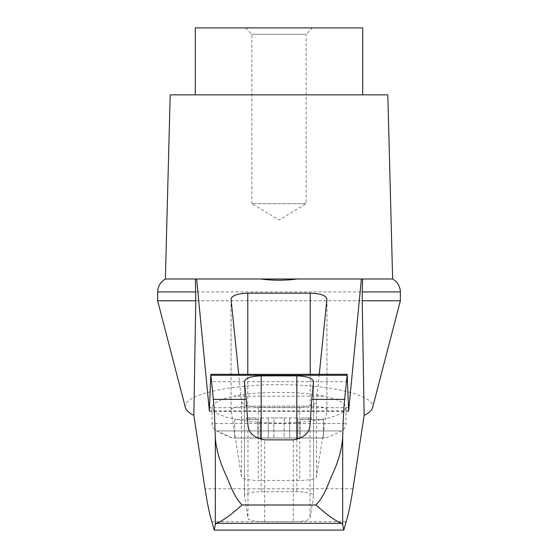 <?xml version="1.0" encoding="UTF-8"?>
<svg xmlns="http://www.w3.org/2000/svg" width="558" height="558" viewBox="0 0 558 558"><rect width="100%" height="100%" fill="white"/><g stroke="black" fill="none" stroke-linecap="round" stroke-linejoin="round"><path stroke-width="0.42" stroke-dasharray="2.79 2.09" d="M245.52 27.9L251.867 34.247L251.867 203.67L306.133 203.67L251.867 203.67L279 219.978L306.133 203.67L306.133 34.247L251.867 34.247L306.133 34.247L312.48 27.9L245.52 27.9L362.7 27.9M284.148 417.942L297.832 417.942L273.852 417.942L284.148 417.942L284.148 438.03L323.361 438.03L268.279 438.03L284.148 438.03L284.148 417.942M301.955 417.942L311.643 417.942L301.955 417.942L301.955 419.616L308.504 419.616L300.071 419.616L300.071 438.03L300.071 419.616L323.361 419.616L323.361 438.03L323.361 419.616L300.071 419.616L301.955 419.616L301.955 417.942M273.852 417.942L260.168 417.942L273.852 417.942L273.852 438.03L273.852 417.942M256.045 417.942L246.357 417.942L256.045 417.942L256.045 419.616L257.929 419.616L257.929 438.03L261.277 438.03L234.639 438.03L257.929 438.03L257.929 419.616L246.357 419.616L256.045 419.616L256.045 417.942M216.504 430.922L341.496 430.922L216.504 430.922A133.92 133.92 0 0 0 232.4 438.03L325.6 438.03L232.4 438.03L216.504 430.922C213.651 429.283 212.159 426.814 212.04 423.522L345.96 423.522L212.04 423.522L212.04 407.633L213.721 411.072L218.673 414.343L226.646 417.272L237.248 419.721L249.949 421.562L264.101 422.706L279 423.09L293.899 422.706L308.051 421.562L320.752 419.721L331.354 417.272L339.327 414.343L344.279 411.072L345.96 407.633C345.583 403.106 338.26 399.284 323.975 396.18C299.597 391.123 258.41 391.109 234.025 396.18C219.74 399.284 212.417 403.106 212.04 407.633M260.216 438.03L268.279 438.03L260.168 438.03L261.193 438.03L260.216 438.03L260.216 417.942L260.216 438.03M261.193 438.03L261.193 417.942L261.193 438.03M185.409 407.633C181.817 395.58 226.764 384.539 279 384.643C331.236 384.539 376.183 395.58 372.591 407.633M157.635 300.762L400.365 300.762M341.852 523.327L216.148 523.327M195.3 27.9L312.48 27.9M264.708 521.87A16.74 3.767 180 0 1 247.982 518.236L244.446 495.644A16.74 3.767 180 0 1 244.439 495.511A16.74 3.767 180 0 1 261.179 491.744L296.821 491.744A16.74 3.767 180 0 1 313.561 495.511A16.74 3.767 180 0 1 313.554 495.644L310.018 518.236A16.74 3.767 180 0 1 293.292 521.87L264.708 521.87L264.708 439.864M346.134 521.73L211.866 521.73M362.616 279L297.24 279M260.76 279L195.384 279M319.274 374.306L316.498 401.537C315.221 404.927 309.641 406.775 299.765 407.096L258.235 407.096C248.359 406.775 242.779 404.927 241.502 401.537L238.726 374.306M247.787 406.071L310.213 406.071A16.74 3.767 180 0 1 326.953 409.837A16.74 3.767 180 0 1 326.946 409.97L316.498 476.811A16.74 3.767 180 0 1 299.765 480.445L258.235 480.445A16.74 3.767 180 0 1 241.502 476.811L231.054 409.97A16.74 3.767 180 0 1 231.047 409.837A16.74 3.767 180 0 1 247.787 406.071L247.787 374.306M170.19 94.86L387.81 94.86M165.37 279L392.63 279M234.639 419.616L234.639 438.03L234.639 419.616L257.929 419.616L234.639 419.616M308.504 419.616L311.643 419.616L308.504 419.616L308.504 417.942L308.504 419.616M157.635 291.932L400.365 291.932M247.982 425.349L247.982 518.236M293.292 439.864L293.292 521.87M310.018 425.349L310.018 518.236M352.963 488.794L205.037 488.794M348.436 410.869L209.564 410.869M348.29 407.689L209.71 407.689M347.676 381.686L210.324 381.686M310.213 374.306L310.213 406.071M326.946 299.144L326.946 409.97M316.498 401.537L316.498 476.811M299.765 407.096L299.765 480.445M258.235 407.096L258.235 480.445M241.502 401.537L241.502 476.811M231.054 299.144L231.054 409.97M323.975 396.18L234.025 396.18M289.721 417.942L289.721 438.03L289.721 417.942M297.784 417.942L297.784 438.03L297.784 417.942M296.807 417.942L296.807 438.03L296.807 417.942M268.279 417.942L268.279 438.03L268.279 417.942M249.496 417.942L249.496 419.616L249.496 417.942M244.446 381.818L244.446 495.644M261.179 439.474L261.179 491.744M296.821 439.474L296.821 491.744M313.554 381.818L313.554 495.644M209.466 411.379L348.534 411.379M326.953 409.837L326.953 298.942M231.047 409.837L231.047 298.942M345.96 407.633L345.96 423.522C345.841 426.814 344.349 429.283 341.496 430.922A133.92 133.92 0 0 1 325.6 438.03M297.832 438.03L297.832 417.942L297.832 438.03M296.723 438.03L296.723 417.942L296.723 438.03M311.643 419.616L311.643 417.942M260.168 438.03L260.168 417.942L260.168 438.03M261.277 438.03L261.277 417.942L261.277 438.03M246.357 419.616L246.357 417.942M313.561 495.511L313.561 381.616M244.439 495.511L244.439 381.616"/><path stroke-width="0.84" d="M193.863 415.417C188.96 412.941 186.142 410.346 185.409 407.633L157.635 300.762L157.733 290.432C158.444 285.396 160.99 281.588 165.37 279L196.618 279L209.362 410.869L210.812 374.306L213.337 399.395C214.132 406.622 214.788 419.358 215.318 437.618C216.106 448.144 219.029 459.262 224.072 470.987C229.387 481.833 232.972 495.853 242.081 504.99C230.356 515.439 221.714 521.549 216.148 523.327L215.318 524.569L214.223 530.1L211.866 521.73C209.571 514.364 207.297 503.386 205.037 488.794L193.863 415.417L195.781 300.762L157.635 300.762M400.365 300.762L400.365 291.932L362.219 291.932L362.219 300.762L400.365 300.762L372.591 407.633C371.858 410.346 369.04 412.941 364.137 415.417L352.963 488.794C350.703 503.386 348.429 514.364 346.134 521.73L343.777 530.1L342.682 524.569L341.852 523.327L216.148 523.327M362.219 300.762L364.137 415.417M362.219 291.932L362.616 279L297.24 279C285.089 280.639 272.925 280.639 260.76 279L196.618 279M341.852 523.327C336.286 521.549 327.644 515.439 315.919 504.99C325.07 495.769 328.599 481.861 333.914 471.029C338.957 459.318 341.88 448.179 342.682 437.618C343.212 419.358 343.868 406.622 344.663 399.395L347.188 374.306L348.638 410.869L361.382 279M297.24 279L260.76 279M195.384 279L195.781 300.762M315.919 504.99L242.081 504.99M362.7 94.86L362.7 27.9L195.3 27.9L195.3 94.86M246.245 399.395L244.439 381.616C245.45 378.115 251.03 376.197 261.179 375.848L296.821 375.848C306.97 376.197 312.55 378.115 313.561 381.616L311.755 399.395L310.018 425.349C309.376 433.147 303.796 437.988 293.292 439.864L264.708 439.864C254.246 438.03 248.673 433.189 247.982 425.349L246.245 399.395L213.337 399.395M343.777 530.1L214.223 530.1M238.726 374.306L231.047 298.942C232.058 295.447 237.638 293.522 247.787 293.173L310.213 293.173C320.362 293.522 325.942 295.447 326.953 298.942L319.274 374.306M344.663 399.395L311.755 399.395M400.365 291.932L400.267 290.432C399.556 285.396 397.01 281.588 392.63 279L387.81 94.86L170.19 94.86L165.37 279M392.63 279L362.616 279M195.781 291.932L157.635 291.932M342.682 524.569L342.682 437.618M215.318 524.569L215.318 437.618M346.985 375.318L211.015 375.318M247.787 293.173L247.787 374.306M310.213 293.173L310.213 374.306M261.179 375.848L261.179 439.474M296.821 375.848L296.821 439.474M210.812 374.306L347.188 374.306"/></g></svg>
